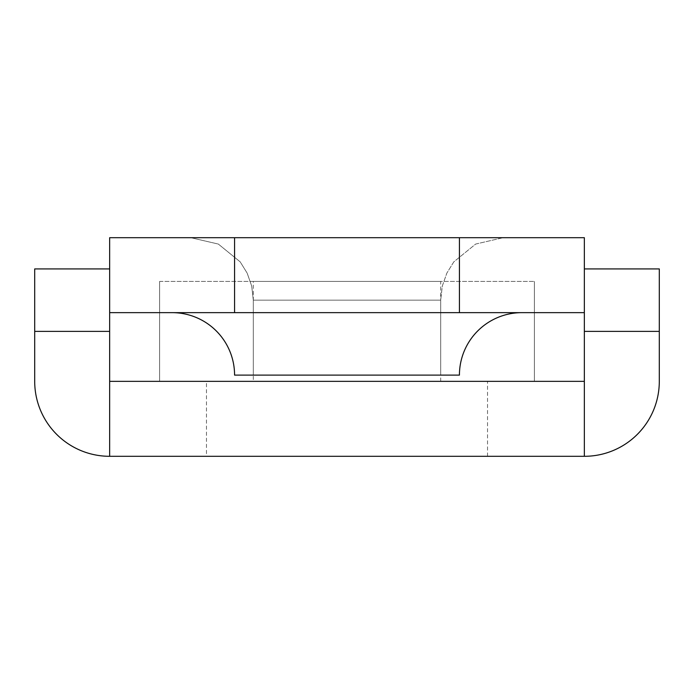<?xml version="1.0" encoding="UTF-8"?>
<svg xmlns="http://www.w3.org/2000/svg" width="694" height="694" viewBox="0 0 694 694"><rect width="100%" height="100%" fill="white"/><g stroke="black" fill="none" stroke-linecap="round" stroke-linejoin="round"><path stroke-width="0.52" stroke-dasharray="3.47 2.6" d="M172.112 312.647A62.46 62.46 0 0 1 234.572 375.107L459.428 375.107A62.46 62.46 0 0 1 521.888 312.647L172.112 312.647L521.888 312.647M347 237.695L503.15 237.695L347 237.695M440.69 300.155L440.69 375.107L253.31 375.107L440.69 375.107L253.31 375.107L440.69 375.107L440.69 300.155L347 300.155L440.69 300.155L347 300.155L440.69 300.155L442.304 286.049L446.849 273.115L453.798 261.872L475.668 244.062L503.15 237.695L475.668 244.062L453.798 261.872L446.849 273.115L442.304 286.049L440.69 300.155M253.31 300.155L253.31 375.107L253.31 300.155L347 300.155L253.31 300.155L347 300.155L253.31 300.155L251.696 286.049L247.151 273.115L240.202 261.872L218.332 244.062L190.85 237.695L218.332 244.062L240.202 261.872L247.151 273.115L251.696 286.049L253.31 300.155M206.465 456.305L487.535 456.305L206.465 456.305L206.465 381.353L487.535 381.353L206.465 381.353M487.535 456.305L487.535 381.353M109.652 456.305L584.348 456.305L584.348 237.695L459.428 237.695L459.428 312.647L109.652 312.647L234.572 312.647L234.572 237.695L109.652 237.695L109.652 381.353L109.652 237.695L109.652 312.647L584.348 312.647L109.652 312.647L109.652 456.305A74.952 74.952 0 0 1 34.7 381.353L34.7 331.385L109.652 331.385L109.652 381.353L584.348 381.353L584.348 456.305L584.348 237.695L584.348 381.353L109.652 381.353L109.652 268.925L109.652 331.385M459.428 312.647L234.572 312.647M459.428 237.695L234.572 237.695M584.348 237.695L109.652 237.695L584.348 237.695M584.348 456.305A74.952 74.952 0 0 0 659.3 381.353L659.3 268.925L584.348 268.925M109.652 268.925L34.7 268.925L34.7 331.385M253.31 381.353L440.69 381.353L253.31 381.353L253.31 281.417L440.69 281.417L253.31 281.417M440.69 381.353L440.69 281.417M159.62 281.417L534.38 281.417L159.62 281.417L159.62 381.353L534.38 381.353L534.38 281.417L534.38 381.353L159.62 381.353L159.62 281.417M584.348 312.647L109.652 312.647M584.348 381.353L109.652 381.353M584.348 331.385L659.3 331.385"/><path stroke-width="1.04" d="M172.112 312.647A62.46 62.46 0 0 1 234.572 375.107L459.428 375.107A62.46 62.46 0 0 1 521.888 312.647M459.428 312.647L459.428 237.695L584.348 237.695L584.348 312.647L109.652 312.647L109.652 456.305A74.952 74.952 0 0 1 34.7 381.353L34.7 268.925L109.652 268.925M584.348 312.647L584.348 456.305L109.652 456.305M459.428 237.695L234.572 237.695L234.572 312.647M109.652 312.647L109.652 237.695L234.572 237.695M584.348 456.305A74.952 74.952 0 0 0 659.3 381.353L659.3 331.385L584.348 331.385M584.348 268.925L659.3 268.925L659.3 331.385M584.348 381.353L109.652 381.353M109.652 331.385L34.7 331.385"/></g></svg>
